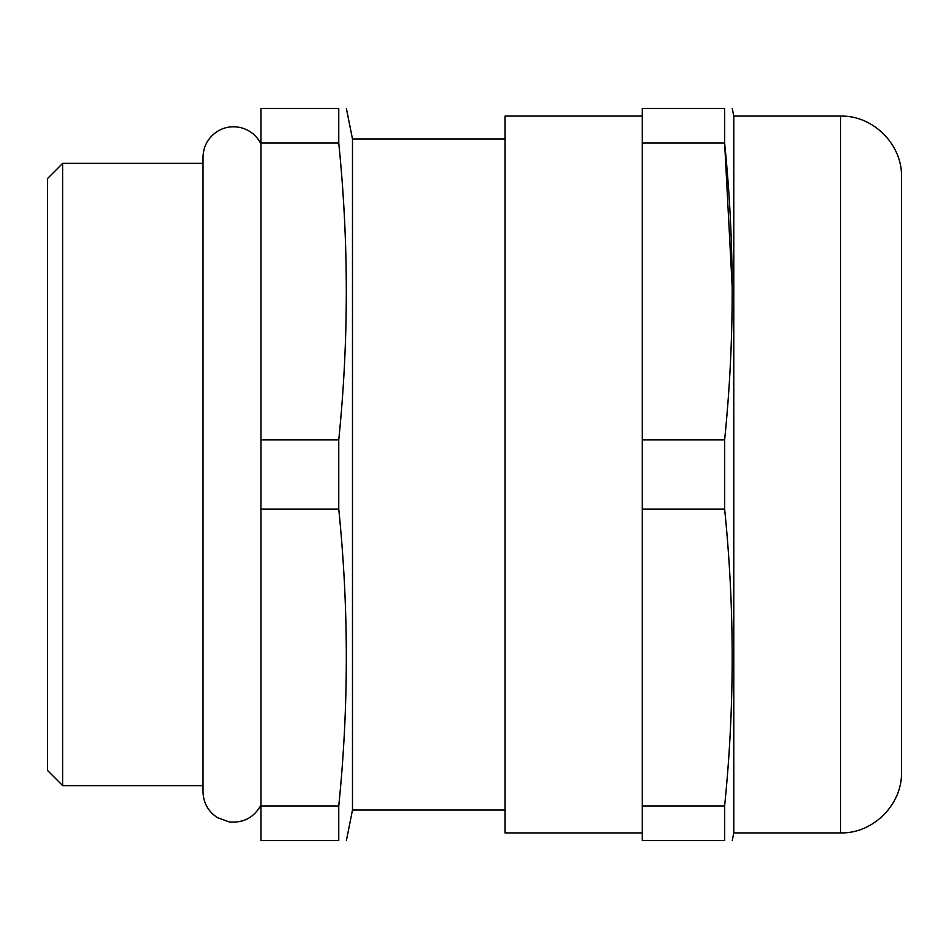 <?xml version="1.0" encoding="UTF-8"?>
<svg xmlns="http://www.w3.org/2000/svg" width="949" height="949" viewBox="0 0 949 949"><rect width="100%" height="100%" fill="white"/><g stroke="black" fill="none" stroke-linecap="round" stroke-linejoin="round"><path stroke-width="1.42" d="M47.45 770.386L47.45 178.614L62.705 163.358L62.705 785.642L47.45 770.386M901.55 291.473L901.55 771.905C902.392 804.515 873.139 833.756 840.541 832.914L840.541 116.086L733.779 116.086L733.779 832.914L732.26 840.541M642.271 116.086L504.998 116.086L504.998 832.914L642.271 832.914M504.998 138.957L352.482 138.957L352.482 810.043L346.385 840.541M338.757 509.115L338.757 439.885L260.975 439.885L260.975 840.541L338.757 840.541L338.757 805.938C348.841 706.993 348.841 608.048 338.757 509.115L260.975 509.115M338.757 840.541C348.841 840.541 348.841 840.541 338.757 840.541M724.633 509.115L642.271 509.115L642.271 840.541L724.633 840.541C734.704 840.541 734.704 840.541 724.633 840.541L724.633 805.938C734.704 706.993 734.704 608.048 724.633 509.115L724.633 439.885C734.704 340.952 734.704 242.007 724.633 143.062L732.248 287.891M338.757 439.885C348.829 340.952 348.829 242.007 338.757 143.062L338.757 108.459C348.841 108.459 348.841 108.459 338.757 108.459L260.975 108.459L260.975 439.885M260.975 143.062L338.757 143.062M338.757 805.938L260.975 805.938M642.271 509.115L642.271 108.459L724.633 108.459C734.704 108.459 734.704 108.459 724.633 108.459L724.633 143.062L642.271 143.062M642.271 439.885L724.633 439.885M642.271 805.938L724.633 805.938M840.541 116.086C873.139 115.244 902.392 144.485 901.55 177.095L901.55 474.5M62.705 785.642L203.015 785.642L203.015 791.739C203.347 802.842 208.139 811.466 217.38 817.623L229.314 821.953C243.525 823.139 254.071 817.504 260.975 805.037M62.705 163.358L203.015 163.358L203.015 157.261L203.015 791.739M840.541 832.914L733.779 832.914M504.998 810.043L352.482 810.043M733.779 116.086L732.26 108.459M352.482 138.957L346.385 108.459M260.975 143.963C256.906 135.944 250.583 130.606 241.983 127.961C233.3 125.612 225.103 126.751 217.38 131.377C208.139 137.534 203.347 146.158 203.015 157.261"/></g></svg>
